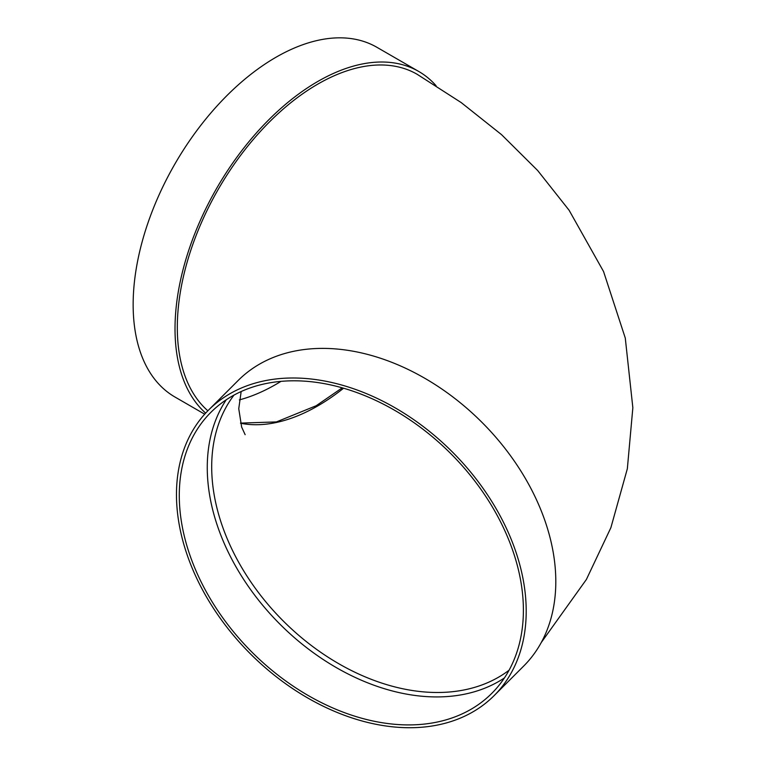 <?xml version="1.0" encoding="UTF-8"?>
<svg xmlns="http://www.w3.org/2000/svg" width="766" height="766" viewBox="0 0 766 766"><rect width="100%" height="100%" fill="white"/><g stroke="black" fill="none" stroke-linecap="round" stroke-linejoin="round"><path stroke-width="1.15" d="M504.411 677.948A198.672 140.484 45 0 1 315.755 654.423A198.672 140.484 45 0 1 207.26 467.519A198.672 140.484 45 0 1 226.248 399.785M208.563 410.078L238.169 380.472A201.918 142.782 45 0 1 481.9 422.296A201.918 142.782 45 0 1 523.724 666.027L494.118 695.633A201.918 142.782 45 0 1 298.367 692.32A201.918 142.782 45 0 1 176.467 494.568A201.918 142.782 45 0 1 208.563 410.078A201.918 142.782 45 0 1 452.294 451.892A201.918 142.782 45 0 1 494.118 695.633M541.265 642.521L586.383 579.489L610.895 527.659L627.344 468.735L632.85 407.723L625.276 338.045L603.551 271.518L569.09 210.238L537.684 170.531L501.519 134.634L461.17 102.558L417.135 74.283A198.672 114.709 120 0 0 264.04 127.501A198.672 114.709 120 0 0 177.31 327.446A198.672 114.709 120 0 0 207.854 410.787M205.642 413.113A201.918 116.576 -60 0 1 222.973 177.827A201.918 116.576 -60 0 1 418.753 71.468A201.918 116.576 -60 0 1 436.103 85.735M204.675 414.186L174.974 397.027A201.918 116.576 -60 0 1 174.964 163.876A201.918 116.576 -60 0 1 376.891 47.291L418.753 71.468M280.959 381.372A198.672 114.709 -60 0 1 275.932 384.379A198.672 114.709 -60 0 1 239.346 399.9M179.282 495.506A198.672 140.484 45 0 1 210.851 412.376A198.672 140.484 45 0 1 450.676 453.52A198.672 140.484 45 0 1 491.82 693.335A198.672 140.484 45 0 1 299.219 690.08A198.672 140.484 45 0 1 179.282 495.506M233.994 395.103A195.426 138.186 -135 0 0 211.694 466.839A195.426 138.186 -135 0 0 380.941 682.812A195.426 138.186 -135 0 0 509.084 670.202M343.57 388.218A195.426 112.832 -60 0 1 317.794 405.903A195.426 112.832 -60 0 1 240.524 423.234M240.495 423.11L276.411 421.922L316.176 405.741L342.23 387.835M245.139 434.676L241.644 427.064L238.753 408.709L241.166 391.531"/></g></svg>
